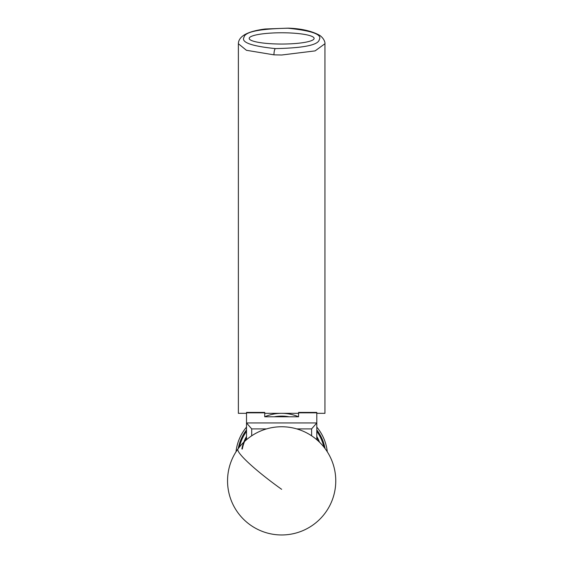 <?xml version="1.0" encoding="UTF-8"?>
<svg xmlns="http://www.w3.org/2000/svg" width="563" height="563" viewBox="0 0 563 563"><rect width="100%" height="100%" fill="white"/><g stroke="black" fill="none" stroke-linecap="round" stroke-linejoin="round"><path stroke-width="0.84" d="M246.51 439.724L246.51 412.412L264.73 412.412L264.73 416.782L298.58 416.782L298.58 412.412L316.8 412.412L316.8 439.724M266.559 428.9L251.703 428.9L246.51 422.961L316.8 422.961L311.606 428.9L296.75 428.9M251.703 428.9L251.703 435.797M311.606 435.797L311.606 428.9M288.01 28.227C259.487 28.79 244.821 31.824 243.997 37.313C240.985 42.366 251.436 46.124 275.363 48.601C303.858 48.017 318.51 44.984 319.312 39.509C322.346 34.47 311.909 30.712 288.01 28.227A5.412 1.407 92.7 0 1 288.263 28.15L265.236 28.995C256.207 30.149 249.374 32.035 244.736 34.653C240.57 37.137 238.445 40.163 238.374 43.738L246.446 50.297L273.949 54.836A5.412 1.393 -87.3 0 1 275.363 48.601M314.119 38.411A32.464 5.637 0 0 0 281.655 32.774A32.464 5.637 0 0 0 249.191 38.411A32.464 5.637 0 0 0 281.655 44.048A32.464 5.637 0 0 0 314.119 38.411M238.374 43.738L238.374 413.333L246.51 413.333M264.73 413.333L298.58 413.333M316.8 413.333L324.942 413.333L324.942 43.738L315.118 50.888L281.655 55.012L273.949 54.836M318.778 441.491A40.079 40.079 0 0 0 316.8 437.345M316.8 436.466A40.515 40.515 0 0 1 319.524 442.215M241.872 448.943A40.515 40.515 0 0 1 246.51 436.466M274.272 416.782A40.515 40.515 0 0 1 289.037 416.782M286.081 416.782A40.079 40.079 0 0 0 277.228 416.782M246.51 437.345A40.079 40.079 0 0 0 242.294 449.07M325.062 448.563A44.146 44.146 0 0 0 316.8 429.893M246.51 429.893A44.146 44.146 0 0 0 238.219 448.711M236.031 451.779A45.877 45.877 0 0 1 246.51 427.12M316.8 427.12A45.877 45.877 0 0 1 327.279 451.779M276.743 413.608L275.49 413.77A43.281 43.281 0 0 0 264.73 416.775A43.281 43.281 0 0 1 298.58 416.775A43.281 43.281 0 0 0 287.82 413.77M316.8 431.349A43.281 43.281 0 0 1 323.859 447.001A43.281 43.281 0 0 0 319.186 435.044A43.281 43.281 0 0 0 319.094 434.896A43.281 43.281 0 0 0 316.8 431.349A43.281 43.281 0 0 1 319.094 434.896M239.451 447.001A43.281 43.281 0 0 1 246.51 431.349A43.281 43.281 0 0 0 244.215 434.896A43.281 43.281 0 0 0 244.124 435.044A43.281 43.281 0 0 0 241.471 440.533L241.956 439.365M242.576 438.014L243.3 436.557M246.51 431.349A43.281 43.281 0 0 0 244.215 434.896L245.102 433.44M278.221 413.467L279.846 413.369M283.449 413.369L281.739 413.333A43.281 43.281 0 0 0 281.57 413.333M317.307 432.067L318.201 433.426M321.839 440.533A43.281 43.281 0 0 0 319.186 435.044L320.002 436.543M298.58 412.841L316.8 412.841M246.51 412.841L264.73 412.841M281.655 489.324A54.104 6.862 -143.9 0 1 237.776 449.591A54.104 6.862 -143.9 0 1 237.966 448.943A54.104 54.104 0 0 0 264.87 532.295A54.104 54.104 0 0 0 313.57 437.17A54.104 54.104 0 0 0 237.966 448.943M244.124 435.044A43.281 43.281 0 0 0 241.471 440.533M324.942 43.738C325.161 44.252 325.358 39.424 319.763 35.385C311.853 31.014 301.353 28.6 288.263 28.15"/></g></svg>
